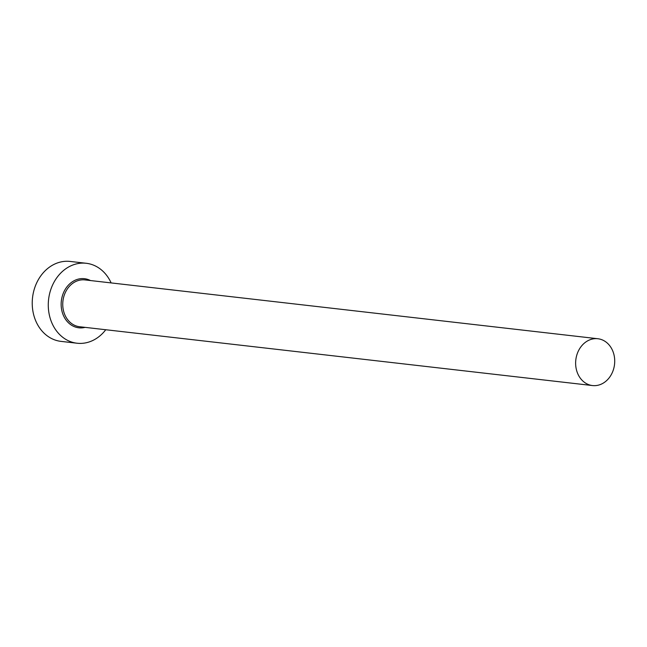 <?xml version="1.0" encoding="UTF-8"?>
<svg xmlns="http://www.w3.org/2000/svg" width="647" height="647" viewBox="0 0 647 647"><rect width="100%" height="100%" fill="white"/><g stroke="black" fill="none" stroke-linecap="round" stroke-linejoin="round"><path stroke-width="0.97" d="M614.65 359.125A23.567 19.491 96.5 0 0 597.86 338.737A23.567 19.491 96.5 0 0 575.701 365.167A23.567 19.491 96.5 0 0 592.49 385.555A23.567 19.491 96.5 0 0 614.65 359.125M111.13 282.917A40.235 33.272 96.5 0 0 86.237 263.28A40.235 33.272 96.5 0 0 48.396 308.409A40.235 33.272 96.5 0 0 77.066 343.225A40.235 33.272 96.5 0 0 105.76 329.735M86.237 263.28L70.183 261.445A40.235 33.272 96.5 0 0 32.35 306.573A40.235 33.272 96.5 0 0 61.02 341.381L77.066 343.225M85.089 327.366A24.715 20.437 -83.5 0 1 61.222 306.419A24.715 20.437 -83.5 0 1 69.973 283.612A24.715 20.437 -83.5 0 1 90.459 280.547M597.86 338.737L84.975 279.916A23.567 19.491 96.5 0 0 62.816 306.346A23.567 19.491 96.5 0 0 79.605 326.735L592.49 385.555"/></g></svg>
